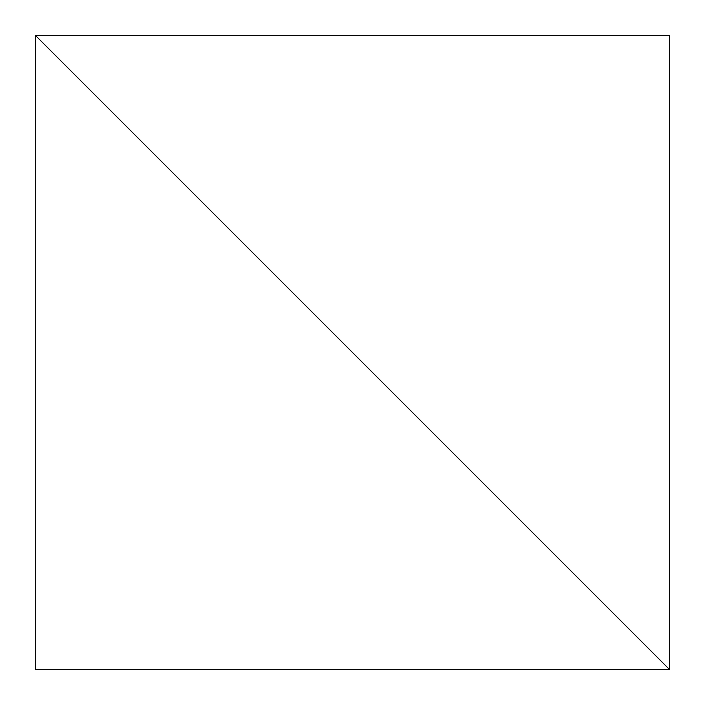 <?xml version="1.0" encoding="UTF-8"?>
<svg xmlns="http://www.w3.org/2000/svg" width="705" height="705" viewBox="0 0 705 705"><rect width="100%" height="100%" fill="white"/><g stroke="black" fill="none" stroke-linecap="round" stroke-linejoin="round"><path stroke-width="1.06" d="M35.25 669.75L35.25 35.25L669.75 669.75L669.75 35.25L35.25 35.25L669.75 669.75L35.25 669.75"/></g></svg>
